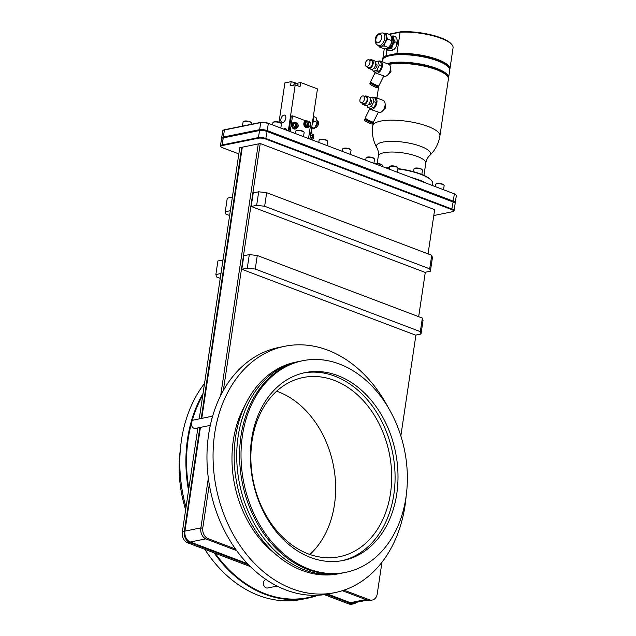 <?xml version="1.0" encoding="UTF-8"?>
<svg xmlns="http://www.w3.org/2000/svg" width="636" height="636" viewBox="0 0 636 636"><rect width="100%" height="100%" fill="white"/><g stroke="black" fill="none" stroke-linecap="round" stroke-linejoin="round"><path stroke-width="0.95" d="M223.331 390.536L260.243 143.537L434.666 209.657L428.052 253.883M425.309 272.248L418.671 316.68M415.92 335.053L400.847 435.922M431.741 255.275L266.667 192.692L258.693 191.794L253.231 192.907L251.204 206.462L424.928 272.327L430.397 271.214L429.713 268.837L431.741 255.275L432.424 257.66L430.397 271.214M257.278 255.497L249.312 254.599L243.842 255.704L241.815 269.267L415.547 335.124L421.008 334.019L423.035 320.457L422.36 318.08L257.278 255.497L255.251 269.052L420.332 331.634L422.36 318.08M208.33 478.145L200.841 528.214L202.812 527.816L209.284 484.513M235.511 549.035L208.226 538.692A8.801 6.678 78.5 0 1 202.812 527.816M342.383 590.701L367.354 600.169L369.325 599.764L343.997 590.168M381.974 562.2L377.235 593.937A8.801 6.678 78.5 0 1 372.322 600.034A8.801 6.678 78.5 0 1 369.325 599.764M236.64 550.609L206.255 539.09L208.226 538.692M367.354 600.169A8.801 6.678 78.5 0 0 370.359 600.44L372.322 600.034M220.676 395.528L258.272 143.935L239.764 147.695L202.781 395.179A125.244 95.098 78.5 0 0 192.024 421.199A4.285 3.252 -101.5 0 1 193.749 419.998L212.639 416.159M200.841 528.214A8.801 6.678 78.5 0 0 206.255 539.09M324.336 594.636L348.846 603.93L350.81 603.532L326.491 594.31M248.549 564.76L189.711 542.452A8.801 6.678 78.5 0 1 184.297 531.577L199.855 427.503M250.369 566.597L215.191 553.256A125.244 95.098 78.5 0 0 265.244 593.785A125.244 95.098 78.5 0 0 316.704 595.288M210.301 425.381L195.459 428.402A4.285 3.252 -101.5 0 1 191.301 423.822A125.244 95.098 78.5 0 0 188.828 488.52L182.333 531.974A8.801 6.678 -101.5 0 0 187.747 542.858L215.191 553.256M260.243 143.537L258.272 143.935M201.207 418.48L241.736 147.298M188.828 488.52L197.883 427.901M199.235 418.885L202.781 395.179M433.784 215.532L452.347 211.756A5.255 1.479 -171.5 0 0 453.277 211.422A5.255 1.479 -171.5 0 0 451.719 209.57L265.705 139.046A5.255 1.479 -171.5 0 0 258.375 138.219L222.083 145.596A5.255 1.479 -171.5 0 0 221.026 146.789A5.255 1.479 -171.5 0 0 222.711 147.791L238.834 153.904M453.277 211.422L453.762 211.088A5.716 1.606 -171.5 0 0 454.08 210.659A5.716 1.606 -171.5 0 0 452.077 209.077L266.063 138.553A5.716 1.606 -171.5 0 0 258.089 137.654L221.797 145.032A5.716 1.606 -171.5 0 0 220.477 145.827A5.716 1.606 -171.5 0 0 220.652 146.328L221.026 146.789M451.719 209.57L453.126 202.025A5.716 1.606 8.5 0 1 454.955 203.107L454.581 202.646A5.255 1.479 -171.5 0 0 452.904 201.652L266.889 131.127A5.255 1.479 -171.5 0 0 259.56 130.3L223.26 137.678A5.255 1.479 -171.5 0 0 222.338 138.02L221.845 138.346A5.716 1.606 -171.5 0 0 221.527 138.775L220.477 145.827M454.986 203.146A5.716 1.606 8.5 0 0 455.265 202.741A5.716 1.606 8.5 0 0 453.261 201.159L267.247 130.634A5.716 1.606 -171.5 0 0 259.273 129.736L222.982 137.114A5.716 1.606 -171.5 0 0 221.654 137.909A5.716 1.606 -171.5 0 0 221.805 138.378M221.654 137.909L222.711 130.857A5.716 1.606 8.5 0 1 223.029 130.436A5.716 1.606 8.5 0 1 224.039 130.062L260.331 122.684A5.716 1.606 8.5 0 1 268.297 123.591L267.112 131.501A5.716 1.606 -171.5 0 0 259.146 130.603L222.854 137.98A5.716 1.606 -171.5 0 0 221.845 138.346M223.029 130.436L223.522 130.102A5.255 1.479 8.5 0 1 224.444 129.76L260.744 122.382A5.255 1.479 8.5 0 1 268.074 123.209L416.763 179.583A33.939 9.54 8.5 0 1 422.717 181.84L454.088 193.734A5.255 1.479 8.5 0 1 455.766 194.727L456.139 195.188A5.716 1.606 8.5 0 1 456.322 195.689L455.265 202.741M411.556 177.611A33.939 9.54 8.5 0 1 426.478 183.263M386.41 168.071A33.939 9.54 8.5 0 1 389.304 168.174M397.858 168.93A33.939 9.54 8.5 0 1 431.693 180.775A33.939 9.54 8.5 0 1 432.75 183.764L432.488 185.545M416.763 179.583L422.717 181.84M454.088 193.734L268.074 123.209M265.705 139.046L267.112 131.501L453.126 202.025L454.311 194.107A5.716 1.606 8.5 0 1 456.139 195.188M454.955 203.107A5.716 1.606 8.5 0 1 455.138 203.607L454.08 210.659M385.607 167.769A33.485 9.413 8.5 0 1 389.351 167.872M397.905 168.627A33.485 9.413 8.5 0 1 431.319 180.314L431.693 180.775M389.041 64.403A33.939 9.54 8.5 0 1 389.129 64.379A33.939 9.54 8.5 0 1 422.232 65.739A33.939 9.54 8.5 0 1 447.331 76.153A33.939 9.54 8.5 0 1 448.388 79.142L439.913 135.873A33.939 9.54 8.5 0 0 418.528 123.543A33.939 9.54 8.5 0 0 380.646 121.11A33.939 9.54 -171.5 0 0 372.776 125.841A33.939 33.939 0 0 0 376.846 147.639A27.332 7.688 -171.5 0 1 382.793 142.106A27.332 7.688 8.5 0 1 415.976 144.777A27.332 7.688 8.5 0 1 429.642 155.534C427.686 157.331 426.398 159.867 425.786 163.142L423.958 175.369M387.332 75.31L390.989 71.733L390.456 66.979M381.918 111.539L385.575 107.953L385.042 103.199M378.301 112.318L378.643 112.445A6.432 3.776 -69.2 0 0 385.026 105.592A6.432 3.776 -69.2 0 0 383.206 100.409L375.073 97.332A6.432 3.776 -69.2 0 0 373.062 97.435M369.079 107.945A6.432 3.776 -69.2 0 0 370.51 109.36A6.432 3.776 -69.2 0 0 376.894 102.507A6.432 3.776 -69.2 0 0 375.073 97.332M369.731 108.867L365.231 117.899A4.603 0.628 -153.5 0 0 365.867 118.63A4.603 0.628 26.5 0 0 370.367 121.126A4.603 0.628 26.5 0 0 373.475 122.009L378.404 112.103L371.138 109.599M367.171 105.465L367.68 107.412L370.271 108.398L373.904 107.659L376.425 102.603L375.312 98.286L372.712 97.308L369.906 97.872M367.68 107.412L371.313 106.673L373.833 101.625L372.712 97.308M373.904 107.659L371.313 106.673M376.425 102.603L373.833 101.625M368.745 104.185L369.405 104.431A2.218 1.304 -69.2 0 0 369.882 104.463A2.218 1.304 -69.2 0 0 371.527 102.452A2.218 1.304 -69.2 0 0 370.979 100.289L370.319 100.035M363.212 104.598L365.716 105.552A4.571 2.679 -69.2 0 0 366.694 105.616A4.571 2.679 110.8 0 0 370.096 101.458A4.571 2.679 110.8 0 0 368.96 97.006L366.447 96.052A4.571 2.679 110.8 0 1 367.584 100.512A4.571 2.679 110.8 0 1 364.182 104.662A4.571 2.679 -69.2 0 1 363.212 104.598A4.571 2.679 -69.2 0 1 362.011 103.104M366.447 96.052A4.571 2.679 110.8 0 0 365.477 95.988A4.571 2.679 -69.2 0 0 364.563 96.378M360.962 102.706L363.554 103.692A3.601 2.115 -69.2 0 0 364.317 103.748A3.601 2.115 110.8 0 0 366.996 100.472A3.601 2.115 110.8 0 0 366.105 96.958L363.514 95.98A3.601 2.115 110.8 0 1 364.404 99.486A3.601 2.115 110.8 0 1 361.725 102.762A3.601 2.115 -69.2 0 1 360.962 102.706A3.601 2.115 -69.2 0 1 360.063 99.2A3.601 2.115 -69.2 0 1 362.743 95.925A3.601 2.115 110.8 0 1 363.514 95.98M371.686 121.667L371.4 122.239L366.686 120.148L366.575 119.123M364.905 119.004L364.404 120.021A4.396 0.596 -153.5 0 0 365.008 120.721A4.396 0.596 26.5 0 0 369.317 123.106A4.396 0.596 26.5 0 0 372.283 123.941L372.783 122.931A4.396 0.596 26.5 0 1 369.818 122.088A4.396 0.596 26.5 0 1 365.517 119.703A4.396 0.596 -153.5 0 1 364.905 119.004A4.396 0.596 -153.5 0 1 366.495 119.29M371.607 121.834A4.396 0.596 -153.5 0 1 372.179 122.231A4.396 0.596 26.5 0 1 372.783 122.931M388.612 64.18A33.255 9.349 8.5 0 1 389.741 63.926A33.255 9.349 8.5 0 1 422.177 65.254A33.255 9.349 8.5 0 1 446.766 75.461L447.331 76.153M387.117 63.616A33.939 9.54 8.5 0 1 389.319 63.083A33.939 9.54 8.5 0 1 427.201 65.508A33.939 9.54 8.5 0 1 448.587 77.838A33.939 9.54 8.5 0 1 448.404 78.482M382.347 61.811L382.57 60.325A33.939 9.54 8.5 0 1 384.454 57.781A33.939 9.54 8.5 0 1 390.44 55.594A33.939 9.54 8.5 0 1 423.544 56.954A33.939 9.54 8.5 0 1 448.642 67.368A33.939 9.54 8.5 0 1 449.7 70.358L448.587 77.838M449.724 69.69A33.939 9.54 8.5 0 0 449.898 69.054A33.939 9.54 8.5 0 0 432.393 57.773A33.939 9.54 8.5 0 0 396.92 53.504L397.285 54.362A33.255 9.349 8.5 0 1 448.086 66.677L448.642 67.368M397.285 54.362A33.255 9.349 -171.5 0 0 391.053 55.141A33.255 9.349 -171.5 0 0 386.481 56.556L386.004 55.722L386.879 49.87M384.454 57.781L385.193 57.28A33.255 9.349 8.5 0 1 386.481 56.556M382.745 59.681A33.939 9.54 8.5 0 1 382.761 59.021A33.939 9.54 8.5 0 1 386.004 55.722L396.92 53.504L400.1 32.245L400.656 31.8A33.255 9.349 8.5 0 1 451.457 44.115L452.013 44.806A33.939 9.54 -171.5 0 0 400.1 32.245L389.407 34.416M385.917 48.487L386.68 49.799L388.819 50.61L392.094 50.403L394.082 49.362A6.742 3.959 -69.2 0 0 396.292 46.444L397.254 40.044L395.695 36.801L393.557 35.99L391.1 36.069M397.381 40.68L397.373 40.64A6.742 3.959 110.8 0 1 397.381 40.68A6.742 3.959 110.8 0 1 396.292 46.444L393.787 49.6L391.649 48.789L392.571 45.037L395.083 41.881L393.533 38.637L393.557 35.99M449.898 69.054L453.07 47.795A33.939 9.54 -171.5 0 0 452.013 44.806M389.192 34.336A33.255 9.349 8.5 0 1 389.852 33.994L389.184 34.463M389.852 33.994L400.656 31.8M397.373 40.64L397.254 40.044M397.222 42.692L395.083 41.881M386.68 49.799L388.373 48.996L391.649 48.789M386.211 48.455A6.742 3.959 -69.2 0 0 388.373 48.996A6.742 3.959 -69.2 0 0 392.571 45.037A6.742 3.959 -69.2 0 0 393.533 38.637A6.742 3.959 -69.2 0 0 391.14 36.149M387.745 48.05A5.716 3.355 -69.2 0 0 392.976 41.849A5.716 3.355 -69.2 0 0 391.704 37.421M392.015 38.645L392.007 38.605A6.742 3.959 110.8 0 1 392.015 38.645A6.742 3.959 110.8 0 1 390.933 44.409L391.887 38.009L390.337 34.765L386.203 33.199L383.786 33.279M378.571 45.728L379.326 47.008L383.46 48.575L386.728 48.368L388.723 47.326A6.742 3.959 -69.2 0 0 390.933 44.409L388.421 47.565L384.287 45.999L385.217 42.246L387.729 39.098L386.179 35.847L386.203 33.199M392.007 38.605L391.887 38.009M391.863 40.664L387.729 39.098M379.326 47.008L381.02 46.205L384.287 45.999M378.078 45.538L379.589 46.11A6.742 3.959 -69.2 0 0 381.02 46.205A6.742 3.959 -69.2 0 0 385.217 42.246A6.742 3.959 -69.2 0 0 386.275 38.931A6.742 3.959 -69.2 0 0 386.179 35.847A6.742 3.959 -69.2 0 0 384.367 33.501L382.856 32.929C378.126 33.064 375.63 35.242 375.367 39.472C374.652 41.745 375.558 43.765 378.078 45.538A6.742 3.959 -69.2 0 0 384.772 38.359A6.742 3.959 -69.2 0 0 382.856 32.929M383.715 76.089L384.057 76.217A6.432 3.776 -69.2 0 0 390.44 69.364A6.432 3.776 -69.2 0 0 388.62 64.188L380.487 61.104A6.432 3.776 -69.2 0 0 378.476 61.215M374.493 71.725A6.432 3.776 -69.2 0 0 375.924 73.132A6.432 3.776 -69.2 0 0 382.308 66.287A6.432 3.776 -69.2 0 0 380.487 61.104M375.145 72.639L370.645 81.678A4.603 0.628 -153.5 0 0 371.281 82.41A4.603 0.628 26.5 0 0 375.781 84.906A4.603 0.628 26.5 0 0 378.889 85.781L383.818 75.883L376.552 73.371M372.585 69.237L373.094 71.192L375.685 72.17L379.318 71.431L381.839 66.383L380.726 62.066L378.126 61.08L375.32 61.652M373.094 71.192L376.727 70.453L379.247 65.397L378.126 61.08M379.318 71.431L376.727 70.453M381.839 66.383L379.247 65.397M374.159 67.957L374.819 68.211A2.218 1.304 -69.2 0 0 375.296 68.235A2.218 1.304 -69.2 0 0 376.941 66.224A2.218 1.304 -69.2 0 0 376.393 64.061L375.733 63.815M368.626 68.378L371.13 69.324A4.571 2.679 -69.2 0 0 372.108 69.388A4.571 2.679 110.8 0 0 375.51 65.238A4.571 2.679 110.8 0 0 374.373 60.778L371.861 59.824A4.571 2.679 110.8 0 1 372.998 64.284A4.571 2.679 110.8 0 1 369.596 68.442A4.571 2.679 -69.2 0 1 368.626 68.378A4.571 2.679 -69.2 0 1 367.425 66.883M371.861 59.824A4.571 2.679 110.8 0 0 370.891 59.76A4.571 2.679 -69.2 0 0 369.977 60.15M366.376 66.486L368.967 67.464A3.601 2.115 -69.2 0 0 369.731 67.519A3.601 2.115 110.8 0 0 372.41 64.244A3.601 2.115 110.8 0 0 371.519 60.738L368.928 59.752A3.601 2.115 110.8 0 1 369.818 63.258A3.601 2.115 110.8 0 1 367.139 66.534A3.601 2.115 -69.2 0 1 366.376 66.486A3.601 2.115 -69.2 0 1 365.477 62.972A3.601 2.115 -69.2 0 1 368.157 59.697A3.601 2.115 110.8 0 1 368.928 59.752M377.1 85.447L376.814 86.019L372.1 83.92L371.988 82.895M370.319 82.783L369.818 83.793A4.396 0.596 -153.5 0 0 370.422 84.493A4.396 0.596 26.5 0 0 374.731 86.878A4.396 0.596 26.5 0 0 377.697 87.72L378.197 86.703A4.396 0.596 26.5 0 1 375.232 85.86A4.396 0.596 26.5 0 1 370.931 83.483A4.396 0.596 -153.5 0 1 370.319 82.783A4.396 0.596 -153.5 0 1 371.909 83.062M377.021 85.606A4.396 0.596 -153.5 0 1 377.593 86.003A4.396 0.596 26.5 0 1 378.197 86.703M375.296 163.865A4.285 1.208 8.5 0 1 379.43 164.088A4.285 1.208 8.5 0 1 382.475 165.384A4.285 1.208 8.5 0 1 382.602 165.758L382.482 166.584M375.009 163.754A3.832 1.073 8.5 0 1 375.534 163.587A3.832 1.073 8.5 0 1 379.271 163.746A3.832 1.073 8.5 0 1 382.101 164.923L382.475 165.384M413.575 171.704L413.98 168.985A4.285 1.208 8.5 0 1 414.219 168.667L414.704 168.333A3.832 1.073 8.5 0 1 415.38 168.087A3.832 1.073 8.5 0 1 419.116 168.238A3.832 1.073 8.5 0 1 421.946 169.415L422.32 169.876A4.285 1.208 8.5 0 1 422.455 170.257L421.827 174.455M414.219 168.667A4.285 1.208 8.5 0 1 414.974 168.389A4.285 1.208 8.5 0 1 419.148 168.564A4.285 1.208 8.5 0 1 422.32 169.876M435.334 186.618L435.668 184.361A4.285 1.208 8.5 0 1 435.906 184.043A4.285 1.208 8.5 0 1 436.662 183.764A4.285 1.208 8.5 0 1 440.843 183.939A4.285 1.208 8.5 0 1 444.008 185.251A4.285 1.208 8.5 0 1 444.143 185.625L443.531 189.735M435.906 184.043L436.399 183.709A3.832 1.073 8.5 0 1 437.075 183.462A3.832 1.073 8.5 0 1 440.804 183.613A3.832 1.073 8.5 0 1 443.642 184.79L444.008 185.251M389.168 169.12L389.502 166.863A4.285 1.208 8.5 0 1 389.741 166.537A4.285 1.208 8.5 0 1 390.496 166.266A4.285 1.208 8.5 0 1 394.678 166.433A4.285 1.208 8.5 0 1 397.842 167.753A4.285 1.208 8.5 0 1 397.977 168.127L397.365 172.229M389.741 166.537L390.234 166.203A3.832 1.073 8.5 0 1 390.909 165.956A3.832 1.073 8.5 0 1 394.638 166.115A3.832 1.073 8.5 0 1 397.476 167.284L397.842 167.753M365.7 160.224L366.042 157.966A4.285 1.208 8.5 0 1 366.28 157.641A4.285 1.208 8.5 0 1 367.036 157.37A4.285 1.208 8.5 0 1 371.209 157.537A4.285 1.208 8.5 0 1 374.381 158.857A4.285 1.208 8.5 0 1 374.517 159.231L373.904 163.333M366.28 157.641L366.765 157.307A3.832 1.073 8.5 0 1 367.441 157.068A3.832 1.073 8.5 0 1 371.178 157.219A3.832 1.073 8.5 0 1 374.008 158.396L374.381 158.857M342.24 151.328L342.573 149.07A4.285 1.208 8.5 0 1 342.812 148.745A4.285 1.208 8.5 0 1 343.567 148.474A4.285 1.208 8.5 0 1 347.749 148.641A4.285 1.208 8.5 0 1 350.921 149.961A4.285 1.208 8.5 0 1 351.048 150.334L350.436 154.437M342.812 148.745L343.305 148.419A3.832 1.073 8.5 0 1 343.981 148.172A3.832 1.073 8.5 0 1 347.717 148.323A3.832 1.073 8.5 0 1 350.547 149.5L350.921 149.961M318.771 142.432L319.113 140.174A4.285 1.208 8.5 0 1 319.351 139.848A4.285 1.208 8.5 0 1 320.107 139.578A4.285 1.208 8.5 0 1 324.288 139.745A4.285 1.208 8.5 0 1 327.453 141.065A4.285 1.208 8.5 0 1 327.588 141.438L326.976 145.541M319.351 139.848L319.844 139.523A3.832 1.073 8.5 0 1 320.52 139.276A3.832 1.073 8.5 0 1 324.249 139.427A3.832 1.073 8.5 0 1 327.079 140.604L327.453 141.065M295.311 133.536L295.645 131.278A4.285 1.208 8.5 0 1 295.883 130.952A4.285 1.208 8.5 0 1 296.638 130.682A4.285 1.208 8.5 0 1 300.82 130.849A4.285 1.208 8.5 0 1 303.992 132.169A4.285 1.208 8.5 0 1 304.127 132.542L303.515 136.645M295.883 130.952L296.376 130.626A3.832 1.073 8.5 0 1 297.052 130.38A3.832 1.073 8.5 0 1 300.788 130.531A3.832 1.073 8.5 0 1 303.618 131.708L303.992 132.169M272.606 124.934L272.947 122.669A4.285 1.208 8.5 0 1 273.186 122.351A4.285 1.208 8.5 0 1 273.941 122.072A4.285 1.208 8.5 0 1 278.123 122.247A4.285 1.208 8.5 0 1 281.287 123.559A4.285 1.208 8.5 0 1 281.422 123.941L280.81 128.043M273.186 122.351L273.679 122.017A3.832 1.073 8.5 0 1 274.355 121.77A3.832 1.073 8.5 0 1 278.083 121.921A3.832 1.073 8.5 0 1 280.913 123.098L281.287 123.559M242.459 126.103L243.079 121.961A4.285 1.208 8.5 0 1 243.318 121.635A4.285 1.208 8.5 0 1 244.073 121.365A4.285 1.208 8.5 0 1 248.255 121.532A4.285 1.208 8.5 0 1 251.427 122.851A4.285 1.208 8.5 0 1 251.554 123.225L251.403 124.282M243.318 121.635L243.811 121.309A3.832 1.073 8.5 0 1 244.486 121.063A3.832 1.073 8.5 0 1 248.223 121.214A3.832 1.073 8.5 0 1 251.053 122.39L251.427 122.851M309.796 122.382L310.877 122.788L308.524 138.545M309.955 139.093L317.459 88.889L300.669 82.529L300.049 86.695L295.207 84.858L290.541 85.804L291.161 81.639L296.734 83.324L296.654 83.849M288.323 130.889L295.207 84.858M289.014 131.151L291.264 116.094L292.536 115.839L290.183 131.596M307.339 127.621A3.426 2.6 78.5 0 1 307.124 127.677A3.426 2.6 78.5 0 1 303.849 123.336A3.426 2.6 78.5 0 1 305.757 120.959A3.426 2.6 78.5 0 1 305.964 120.927L292.536 115.839M306.942 120.864A3.426 2.6 78.5 0 0 306.194 120.872A3.426 2.6 78.5 0 0 304.286 123.249A3.426 2.6 78.5 0 0 307.562 127.59A3.426 2.6 78.5 0 0 308.253 127.303M293.888 122.303A3.426 2.6 78.5 0 0 293.673 122.335A3.426 2.6 78.5 0 0 291.757 124.712A3.426 2.6 78.5 0 0 295.032 129.052A3.426 2.6 78.5 0 0 295.255 128.997M296.01 122.525L294.325 123.297L294.873 122.231L293.943 122.422L292.29 124.656L293.132 127.844L295.207 127.916L296.01 122.525L294.873 122.231A3.426 2.6 78.5 0 0 294.11 122.247A3.426 2.6 78.5 0 0 292.194 124.624A3.426 2.6 78.5 0 0 295.47 128.965A3.426 2.6 78.5 0 0 296.161 128.687M293.132 127.844L295.637 128.79L297.672 127.423L298.077 124.712L297.37 123.177L296.145 122.923L295.335 128.345L294.571 128.059L295.207 127.916L293.927 126.008L294.063 127.653M295.335 128.345L296.559 128.599M298.077 124.712L296.774 122.812L295.963 128.202L297.672 127.423A2.854 2.17 78.5 0 0 298.077 124.712M294.325 123.297A2.854 2.17 78.5 0 0 293.927 126.008L293.22 124.473L294.325 123.297M292.29 124.656L293.22 124.473M306.965 120.856L306.035 121.047L304.382 123.281L305.224 126.469L307.721 127.415L309.764 126.047A2.854 2.17 78.5 0 0 310.161 123.336L309.462 121.802L308.237 121.548L307.427 126.969L306.663 126.683L307.299 126.54L308.102 121.15L306.965 120.856L305.312 123.098L306.155 126.278L307.299 126.54L306.011 124.632A2.854 2.17 78.5 0 1 306.417 121.921L308.102 121.15M305.224 126.469L306.155 126.278M307.427 126.969L308.651 127.224M308.055 126.826L309.764 126.047L310.304 124.99L310.161 123.336L308.865 121.436L308.055 126.826M304.382 123.281L305.312 123.098M311.187 130.849L312.507 135.858L310.98 139.475M311.29 139.594A3.546 2.083 -69.2 0 0 312.348 134.601M312.26 134.132L312.658 134.276A3.546 2.083 110.8 0 1 313.707 136.653A3.546 2.083 110.8 0 1 312.363 140M310.551 135.118L312.507 135.858M313.087 118.105A5.939 3.49 110.8 0 1 313.373 119.822A5.939 3.49 110.8 0 1 313.278 121.174A5.939 3.49 110.8 0 1 312.96 122.565A5.939 3.49 110.8 0 1 312.133 124.513M313.373 119.822L313.699 121.086L312.96 122.565M311.72 127.295L314.415 128.313L311.457 129.021M313.341 116.444L316.036 117.469L317.332 122.462L314.415 128.313M315.369 126.858A3.546 2.083 -69.2 0 0 317.181 121.214M317.086 120.737L317.483 120.888A3.546 2.083 110.8 0 1 318.366 124.338A3.546 2.083 110.8 0 1 315.726 127.566L314.804 127.749M313.699 121.086L317.332 122.462M279.029 122.152L284.896 82.911L291.161 81.639M300.669 82.529L296.734 83.324M282.797 122.454A3.872 2.274 110.8 0 1 281.979 122.398A3.872 2.274 110.8 0 1 281.017 118.622A3.872 2.274 110.8 0 1 283.902 115.1A3.872 2.274 110.8 0 1 284.721 115.148A3.872 2.274 110.8 0 1 285.683 118.924A3.872 2.274 110.8 0 1 282.797 122.454M283.664 129.124A3.872 2.274 110.8 0 1 284.705 128.607A3.872 2.274 110.8 0 1 285.532 128.655A3.872 2.274 110.8 0 1 286.629 130.245M293.808 85.137L293.983 84.008A2.035 0.572 8.5 0 1 294.452 83.721A2.035 0.572 8.5 0 1 296.718 83.865A2.035 0.572 8.5 0 1 298.006 84.604L297.815 85.844M242.3 147.178L201.771 418.369M200.419 427.392L184.917 531.124A8.801 6.678 78.5 0 0 190.331 541.999L247.507 563.679M327.723 594.088L350.388 602.682A8.801 6.678 78.5 0 0 353.393 602.952L367.266 600.13M350.81 603.532A8.801 6.678 78.5 0 0 353.815 603.803A8.801 6.678 78.5 0 0 356.534 602.316M353.815 603.803L351.843 604.2A8.801 6.678 -101.5 0 1 348.846 603.93M188.526 490.531A125.705 95.448 -101.5 0 1 187.548 438.888A125.705 95.448 -101.5 0 1 203.035 393.477M318.135 595.232A125.705 95.448 -101.5 0 1 307.76 598.15A125.705 95.448 -101.5 0 1 264.894 594.278A125.705 95.448 -101.5 0 1 214.117 552.851M191.301 423.822A4.285 3.252 -101.5 0 1 191.357 422.972A4.285 3.252 -101.5 0 1 192.024 421.199M211.788 419.203A4.285 3.252 -101.5 0 1 211.836 418.806A4.285 3.252 -101.5 0 1 212.289 417.391M277.081 586.074L267.589 588.006A4.285 3.252 -101.5 0 1 263.495 582.576A4.285 3.252 -101.5 0 1 265.888 579.603L266.079 579.563M186.022 507.282A125.705 95.448 -101.5 0 1 181.459 440.128A125.705 95.448 -101.5 0 1 204.53 383.452M307.76 598.15L301.671 599.39A125.705 95.448 -101.5 0 1 204.824 549.329M180.354 449.588A107.977 81.988 78.5 0 0 185.656 509.73M309.851 554.465A91.425 69.411 78.5 0 0 333.455 465.695A91.425 69.411 78.5 0 0 278.202 391.752A91.425 69.411 78.5 0 0 276.66 391.196M334.242 380.36A91.425 69.411 78.5 0 0 303.062 377.538A91.425 69.411 78.5 0 0 250.91 460.766A91.425 69.411 78.5 0 0 308.309 553.9A91.425 69.411 78.5 0 0 339.489 556.723A91.425 69.411 78.5 0 0 391.641 473.494A91.425 69.411 78.5 0 0 334.242 380.36M303.642 372.942A95.829 72.766 -101.5 0 1 393.827 494.633A95.829 72.766 -101.5 0 1 341.818 560.729M251.633 439.031A95.829 72.766 -101.5 0 1 305.097 372.624A95.829 72.766 -101.5 0 1 396.745 494.045A95.829 72.766 -101.5 0 1 343.281 560.451A95.829 72.766 -101.5 0 1 251.633 439.031M339.505 364.054A107.977 81.988 78.5 0 0 302.68 360.723A107.977 81.988 78.5 0 0 241.076 459.017A107.977 81.988 78.5 0 0 308.873 569.021A107.977 81.988 -101.5 0 0 345.698 572.352A107.977 81.988 -101.5 0 0 407.302 474.058A107.977 81.988 -101.5 0 0 339.505 364.054M302.68 360.723L301.233 361.017A107.977 81.988 78.5 0 0 239.637 459.311A107.977 81.988 78.5 0 0 307.427 569.315A107.977 81.988 78.5 0 0 344.259 572.646L345.698 572.352M299.81 361.32A107.977 81.988 78.5 0 0 298.379 361.598L295.827 362.115A107.977 81.988 78.5 0 0 234.223 460.416A107.977 81.988 78.5 0 0 302.02 570.413A107.977 81.988 -101.5 0 0 338.853 573.744L341.397 573.227A107.977 81.988 78.5 0 0 342.828 572.925M298.379 361.598A107.977 81.988 78.5 0 0 236.775 459.892A107.977 81.988 78.5 0 0 304.572 569.896A107.977 81.988 78.5 0 0 341.397 573.227M245.305 404.679A101.132 76.789 78.5 0 0 275.722 554.282M388.119 407.358A125.705 95.448 78.5 0 0 284.833 346.262A125.705 95.448 78.5 0 0 214.706 433.37A125.705 95.448 78.5 0 0 334.918 592.633A125.705 95.448 78.5 0 0 405.045 505.525A125.705 95.448 78.5 0 0 406.15 496.064M284.833 346.262L278.743 347.502A125.705 95.448 78.5 0 0 208.616 434.603A125.705 95.448 78.5 0 0 285.954 589.993A125.705 95.448 78.5 0 0 328.828 593.873L334.918 592.633M220.247 278.314L216.558 276.922L215.874 274.537L217.902 260.983L222.99 259.949M220.962 273.504L215.874 274.537M229.628 215.517L225.939 214.117L225.255 211.74L227.283 198.178L232.371 197.144M230.351 210.707L225.255 211.74M251.204 206.462L256.666 205.356L264.64 206.255L429.713 268.837M266.667 192.692L264.64 206.255M258.693 191.794L256.666 205.356M421.008 334.019L420.332 331.634M255.251 269.052L247.285 268.154L249.312 254.599M241.815 269.267L247.285 268.154M187.747 542.858L189.711 542.452M182.333 531.974L184.297 531.577M258.375 138.219L260.744 122.382M222.083 145.596L224.444 129.76M425.786 163.142A24.001 6.75 8.5 0 0 410.665 154.421A24.001 6.75 8.5 0 0 383.882 152.704A24.001 6.75 -171.5 0 0 378.317 156.043L377.204 163.492M381.584 38.001A4.46 2.616 -69.2 0 0 379.374 34.344A4.46 2.616 -69.2 0 0 375.9 39.154A4.46 2.616 -69.2 0 0 378.11 42.811A4.46 2.616 -69.2 0 0 381.584 38.001M315.082 127.319L315.726 127.566M295.144 83.149L295.064 83.666M200.897 527.872L184.917 531.124M205.738 538.867L190.331 541.999M365.748 599.557L350.388 602.682M378.317 156.043C378.698 152.823 378.205 150.024 376.846 147.639M429.642 155.534A33.939 33.939 0 0 0 439.913 135.873M371.185 109.615L370.51 109.36M378.754 85.852L376.933 98.031M373.34 122.08L372.776 125.841M382.761 59.021L384.319 48.575M376.599 73.394L375.924 73.132M305.757 120.959L306.194 120.872M307.124 127.677L307.562 127.59M293.673 122.335L294.11 122.247M295.032 129.052L295.47 128.965"/></g></svg>
